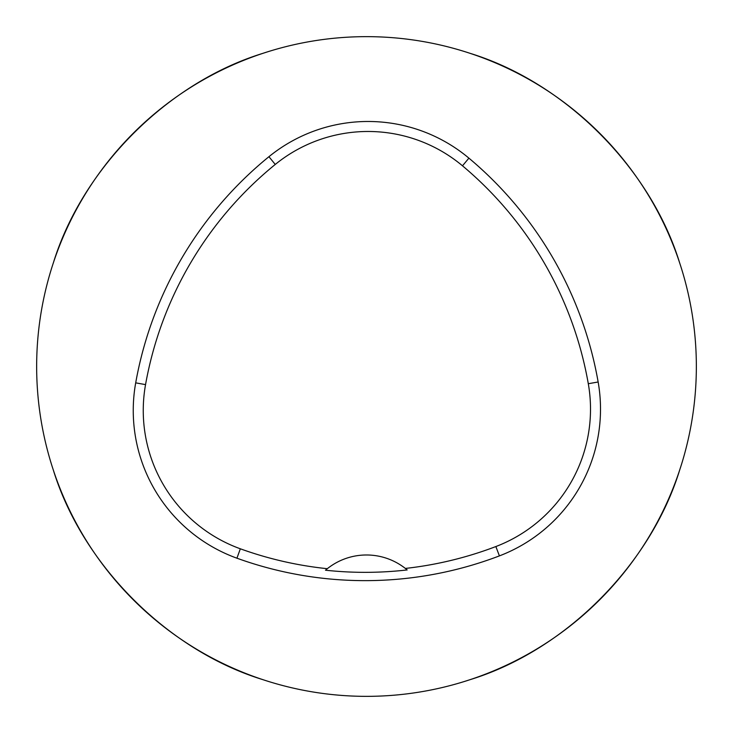 <?xml version="1.0" encoding="UTF-8"?>
<svg xmlns="http://www.w3.org/2000/svg" width="733" height="733" viewBox="0 0 733 733"><rect width="100%" height="100%" fill="white"/><g stroke="black" fill="none" stroke-linecap="round" stroke-linejoin="round"><path stroke-width="1.1" d="M36.65 366.5A329.85 329.85 0 0 1 531.425 80.841A329.85 329.85 0 0 1 531.425 652.159A329.85 329.85 0 0 1 36.65 366.5M469.844 53.262C565.051 82.463 650.538 167.949 679.738 263.156M263.889 53.014L268.443 51.557M53.262 263.156C82.463 167.949 167.949 82.463 263.156 53.262M266.72 680.893L268.443 681.443M263.156 679.738C167.949 650.538 82.463 565.051 53.262 469.844M466.674 680.774L464.52 681.452M464.401 681.488L469.844 679.738C565.051 650.538 650.538 565.051 679.738 469.844L681.443 464.557M681.488 464.401L679.738 469.844M135.697 382.855A376.973 376.973 0 0 1 268.938 156.697A157.073 157.073 0 0 1 468.909 158.145A376.973 376.973 0 0 1 598.146 381.994A157.073 157.073 0 0 1 499.411 555.889A376.973 376.973 0 0 1 236.933 558.198A157.073 157.073 0 0 1 135.697 382.855L145.546 384.614A366.976 366.976 0 0 1 275.251 164.449A147.076 147.076 0 0 1 462.486 165.805A366.976 366.976 0 0 1 588.297 383.716A147.076 147.076 0 0 1 495.856 546.552A366.976 366.976 0 0 1 405.34 568.432L407.181 569.935A368.672 368.672 0 0 1 325.489 570.21L327.321 568.698A366.976 366.976 0 0 1 240.332 548.797A147.076 147.076 0 0 1 145.546 384.614M325.489 570.21A62.827 62.827 0 0 1 405.34 568.432M275.251 164.449L268.938 156.697M462.486 165.805L468.909 158.145M588.297 383.716L598.146 381.994M495.856 546.552L499.411 555.889M240.332 548.797L236.933 558.198"/></g></svg>
